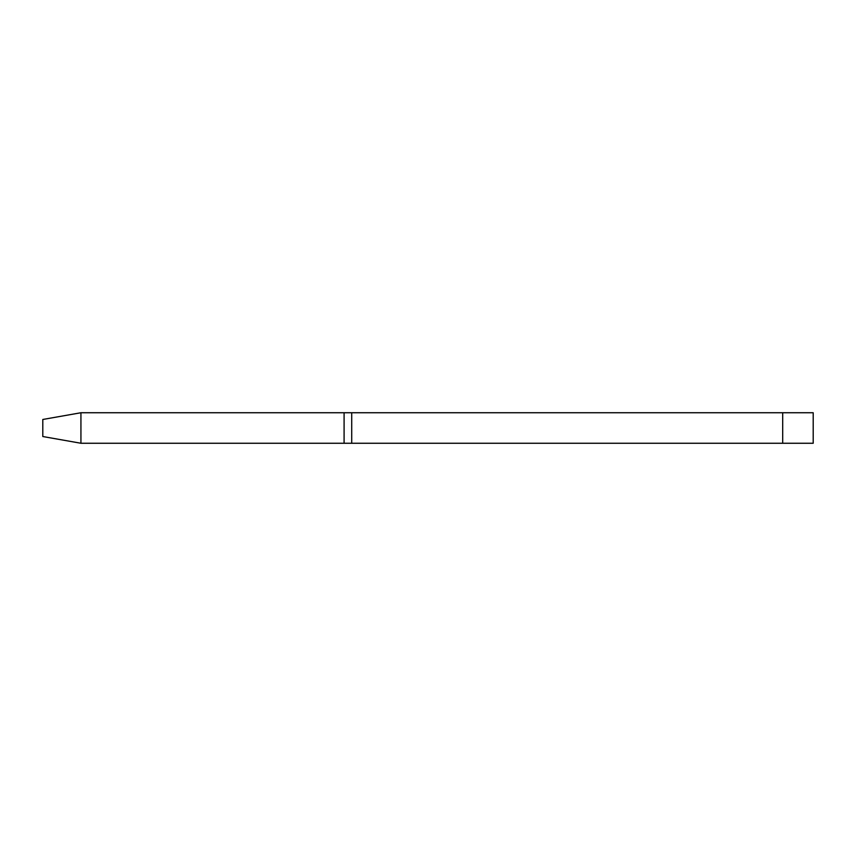 <?xml version="1.0" encoding="UTF-8"?>
<svg xmlns="http://www.w3.org/2000/svg" width="856" height="856" viewBox="0 0 856 856"><rect width="100%" height="100%" fill="white"/><g stroke="black" fill="none" stroke-linecap="round" stroke-linejoin="round"><path stroke-width="1.28" d="M782.694 443.258L782.694 412.742L813.2 412.742L813.2 443.258L80.935 443.258L80.935 412.742L42.8 419.472L42.8 436.528L80.935 443.258M782.694 412.742L80.935 412.742M351.72 443.258L351.72 412.742M344.091 443.258L344.091 412.742"/></g></svg>
